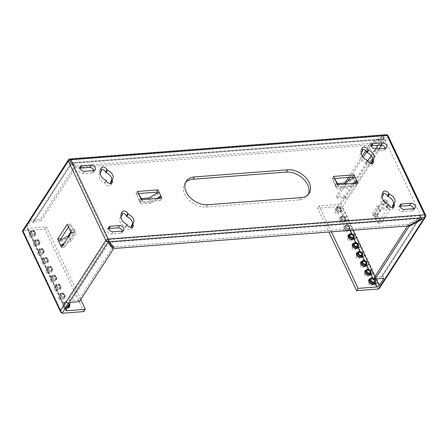 <?xml version="1.0" encoding="UTF-8"?>
<svg xmlns="http://www.w3.org/2000/svg" width="448" height="448" viewBox="0 0 448 448"><rect width="100%" height="100%" fill="white"/><g stroke="black" fill="none" stroke-linecap="round" stroke-linejoin="round"><path stroke-width="0.34" stroke-dasharray="2.24 1.68" d="M65.873 309.624L30.352 234.478A1.988 0.969 154.7 0 0 30.223 235.2A1.988 0.969 154.7 0 0 31.237 235.564A3.338 2.296 -147.1 0 1 29.652 233.834A3.338 2.296 -147.1 0 1 29.546 231.991A3.338 2.296 -147.1 0 1 32.312 231.084A3.338 2.296 -147.1 0 1 35.258 233.402A3.338 2.296 -147.1 0 1 34.63 235.995A3.338 2.296 -147.1 0 1 31.237 235.564L33.852 241.097A3.338 2.296 -147.1 0 1 36.618 240.19A3.338 2.296 -147.1 0 1 39.558 242.508A3.338 2.296 -147.1 0 1 38.937 245.101A3.338 2.296 -147.1 0 1 35.543 244.67A3.338 2.296 -147.1 0 1 33.953 242.939A3.338 2.296 -147.1 0 1 33.852 241.097A1.988 0.969 154.7 0 1 32.838 240.733L34.524 244.306A1.988 0.969 154.7 0 0 35.543 244.67L38.063 250.001A3.338 2.296 -147.1 0 1 40.824 249.099A3.338 2.296 -147.1 0 1 43.77 251.418A3.338 2.296 -147.1 0 1 43.148 254.005A3.338 2.296 -147.1 0 1 39.749 253.574A3.338 2.296 -147.1 0 1 38.164 251.843A3.338 2.296 -147.1 0 1 38.063 250.001A1.988 0.969 154.7 0 1 37.05 249.637L38.735 253.21A1.988 0.969 154.7 0 0 39.749 253.574L42.269 258.905A3.338 2.296 -147.1 0 1 45.035 258.003A3.338 2.296 -147.1 0 1 47.981 260.322A3.338 2.296 -147.1 0 1 47.354 262.909A3.338 2.296 -147.1 0 1 43.96 262.478A3.338 2.296 -147.1 0 1 42.375 260.747A3.338 2.296 -147.1 0 1 42.269 258.905A1.988 0.969 154.7 0 1 41.255 258.546A1.988 0.969 154.7 0 0 41.255 258.546L42.946 262.114A1.988 0.969 154.7 0 0 43.96 262.478L46.48 267.809A3.338 2.296 -147.1 0 1 49.246 266.907A3.338 2.296 -147.1 0 1 52.186 269.226A3.338 2.296 -147.1 0 1 51.565 271.818A3.338 2.296 -147.1 0 1 48.166 271.382A3.338 2.296 -147.1 0 1 46.581 269.651A3.338 2.296 -147.1 0 1 46.48 267.809A1.988 0.969 154.7 0 1 45.466 267.45A1.988 0.969 154.7 0 0 45.466 267.45L47.152 271.018A1.988 0.969 154.7 0 0 48.166 271.382L50.691 276.713A3.338 2.296 -147.1 0 1 53.452 275.811A3.338 2.296 -147.1 0 1 56.398 278.13A3.338 2.296 -147.1 0 1 55.776 280.722A3.338 2.296 -147.1 0 1 52.377 280.286A3.338 2.296 -147.1 0 1 50.792 278.561A3.338 2.296 -147.1 0 1 50.691 276.713A1.988 0.969 154.7 0 1 49.678 276.354A1.988 0.969 154.7 0 0 49.678 276.354L51.363 279.922A1.988 0.969 154.7 0 0 52.377 280.286L54.897 285.622A3.338 2.296 -147.1 0 1 57.663 284.715A3.338 2.296 -147.1 0 1 60.609 287.034A3.338 2.296 -147.1 0 1 59.982 289.626A3.338 2.296 -147.1 0 1 56.588 289.19A3.338 2.296 -147.1 0 1 54.998 287.465A3.338 2.296 -147.1 0 1 54.897 285.622A1.988 0.969 154.7 0 1 53.883 285.258L55.574 288.826A1.988 0.969 154.7 0 0 56.588 289.19L59.108 294.526A3.338 2.296 -147.1 0 1 61.874 293.619A3.338 2.296 -147.1 0 1 64.814 295.938A3.338 2.296 -147.1 0 1 64.193 298.53A3.338 2.296 -147.1 0 1 60.794 298.099A3.338 2.296 -147.1 0 1 59.209 296.369A3.338 2.296 -147.1 0 1 59.108 294.526A1.988 0.969 154.7 0 1 58.094 294.162L59.78 297.735A1.988 0.969 154.7 0 0 60.794 298.099L63.112 302.999A3.73 2.565 -147.1 0 1 66.248 302.277A3.73 2.565 -147.1 0 1 69.356 304.819A3.73 2.565 -147.1 0 1 69.608 305.586M66.931 307.989A3.73 2.565 -147.1 0 1 65.206 307.434A3.73 2.565 -147.1 0 1 63.09 305.295A3.73 2.565 -147.1 0 1 63.112 302.999A1.988 0.969 154.7 0 1 62.098 302.635L62.098 302.635C62.446 304.13 63.616 306.516 64.193 307.07L64.193 307.07A1.988 0.969 154.7 0 0 65.206 307.434L66.086 309.294M52.074 277.306A2.738 1.882 -147.1 0 1 52.074 275.643A2.738 1.882 -147.1 0 1 54.376 275.078A2.738 1.882 -147.1 0 1 56.683 276.954A2.738 1.882 -147.1 0 1 56.683 278.617A2.738 1.882 -147.1 0 1 54.382 279.177A2.738 1.882 -147.1 0 1 52.074 277.306M56.286 286.21A2.738 1.882 -147.1 0 1 56.286 284.547A2.738 1.882 -147.1 0 1 58.587 283.982A2.738 1.882 -147.1 0 1 60.889 285.858A2.738 1.882 -147.1 0 1 60.889 287.521A2.738 1.882 -147.1 0 1 58.587 288.081A2.738 1.882 -147.1 0 1 56.286 286.21M60.497 295.114A2.738 1.882 -147.1 0 1 60.497 293.451A2.738 1.882 -147.1 0 1 62.798 292.891A2.738 1.882 -147.1 0 1 65.1 294.762A2.738 1.882 -147.1 0 1 65.1 296.425A2.738 1.882 -147.1 0 1 62.798 296.99A2.738 1.882 -147.1 0 1 60.497 295.114M30.934 232.579A2.738 1.882 -147.1 0 1 30.934 230.916A2.738 1.882 -147.1 0 1 33.236 230.356A2.738 1.882 -147.1 0 1 35.538 232.226A2.738 1.882 -147.1 0 1 35.538 233.895A2.738 1.882 -147.1 0 1 33.236 234.455A2.738 1.882 -147.1 0 1 30.934 232.579M35.241 241.69A2.738 1.882 -147.1 0 1 35.241 240.022A2.738 1.882 -147.1 0 1 37.542 239.462A2.738 1.882 -147.1 0 1 39.844 241.338A2.738 1.882 -147.1 0 1 39.844 243.001A2.738 1.882 -147.1 0 1 37.542 243.561A2.738 1.882 -147.1 0 1 35.241 241.69M39.452 250.594A2.738 1.882 -147.1 0 1 39.446 248.926A2.738 1.882 -147.1 0 1 41.748 248.366A2.738 1.882 -147.1 0 1 44.055 250.242A2.738 1.882 -147.1 0 1 44.055 251.905A2.738 1.882 -147.1 0 1 41.754 252.465A2.738 1.882 -147.1 0 1 39.452 250.594M43.658 259.498A2.738 1.882 -147.1 0 1 43.658 257.835A2.738 1.882 -147.1 0 1 45.959 257.27A2.738 1.882 -147.1 0 1 48.261 259.146A2.738 1.882 -147.1 0 1 48.261 260.809A2.738 1.882 -147.1 0 1 45.959 261.369A2.738 1.882 -147.1 0 1 43.658 259.498M47.869 268.402A2.738 1.882 -147.1 0 1 47.869 266.739A2.738 1.882 -147.1 0 1 50.17 266.174A2.738 1.882 -147.1 0 1 52.472 268.05A2.738 1.882 -147.1 0 1 52.472 269.713A2.738 1.882 -147.1 0 1 50.17 270.273A2.738 1.882 -147.1 0 1 47.869 268.402M68.006 306.326A3.13 2.15 -147.1 0 1 64.378 304.046A3.13 2.15 -147.1 0 1 64.372 302.142A3.13 2.15 -147.1 0 1 67.004 301.498A3.13 2.15 -147.1 0 1 69.636 303.643A3.13 2.15 -147.1 0 1 69.681 303.733M346.685 230.653A3.338 2.296 -147.1 0 1 343.991 228.402A3.338 2.296 -147.1 0 1 344.613 225.809A3.338 2.296 -147.1 0 1 348.012 226.246L345.486 220.914A3.338 2.296 -147.1 0 1 342.726 221.816A3.338 2.296 -147.1 0 1 339.78 219.498A3.338 2.296 -147.1 0 1 340.402 216.905A3.338 2.296 -147.1 0 1 343.801 217.342A3.338 2.296 -147.1 0 1 345.386 219.066A3.338 2.296 -147.1 0 1 345.486 220.914A1.988 0.969 154.7 0 0 347.945 219.57L352.957 230.171M346.254 215.998A1.988 0.969 154.7 0 1 343.801 217.342L341.186 211.803A3.338 2.296 -147.1 0 1 338.419 212.71A3.338 2.296 -147.1 0 1 335.474 210.392A3.338 2.296 -147.1 0 1 336.101 207.799A3.338 2.296 -147.1 0 1 339.494 208.23A3.338 2.296 -147.1 0 1 341.079 209.961A3.338 2.296 -147.1 0 1 341.186 211.803A1.988 0.969 154.7 0 0 343.638 210.465L347.945 219.57M350.465 224.902A1.988 0.969 154.7 0 1 348.012 226.246A3.338 2.296 -147.1 0 1 349.597 227.976A3.338 2.296 -147.1 0 1 349.698 229.818A1.988 0.969 154.7 0 0 352.15 228.474M349.412 234.506A3.338 2.296 -147.1 0 1 352.218 235.15A3.338 2.296 -147.1 0 1 353.802 236.88A3.338 2.296 -147.1 0 1 354.015 237.479M353.618 243.41A3.338 2.296 -147.1 0 1 356.429 244.054A3.338 2.296 -147.1 0 1 358.014 245.784A3.338 2.296 -147.1 0 1 358.221 246.383M370.171 278.746A3.73 2.565 -147.1 0 1 373.061 279.238A3.73 2.565 -147.1 0 1 375.178 281.378A3.73 2.565 -147.1 0 1 375.435 282.145M357.829 252.314A3.338 2.296 -147.1 0 1 360.634 252.958A3.338 2.296 -147.1 0 1 362.225 254.688A3.338 2.296 -147.1 0 1 362.432 255.287M362.034 261.218A3.338 2.296 -147.1 0 1 364.846 261.862A3.338 2.296 -147.1 0 1 366.43 263.592A3.338 2.296 -147.1 0 1 366.643 264.197M366.246 270.122A3.338 2.296 -147.1 0 1 369.057 270.766A3.338 2.296 -147.1 0 1 370.642 272.496A3.338 2.296 -147.1 0 1 370.849 273.101M341.365 208.785A2.738 1.882 32.9 0 0 339.063 206.914A2.738 1.882 32.9 0 0 336.762 207.474A2.738 1.882 32.9 0 0 336.762 209.138A2.738 1.882 32.9 0 0 339.063 211.014A2.738 1.882 32.9 0 0 341.365 210.448A2.738 1.882 32.9 0 0 341.365 208.785M345.671 217.896A2.738 1.882 32.9 0 0 343.37 216.02A2.738 1.882 32.9 0 0 341.068 216.58A2.738 1.882 32.9 0 0 341.068 218.249A2.738 1.882 32.9 0 0 343.37 220.119A2.738 1.882 32.9 0 0 345.671 219.559A2.738 1.882 32.9 0 0 345.671 217.896M349.877 226.8A2.738 1.882 32.9 0 0 347.575 224.924A2.738 1.882 32.9 0 0 345.274 225.484A2.738 1.882 32.9 0 0 345.274 227.153A2.738 1.882 32.9 0 0 347.575 229.023A2.738 1.882 32.9 0 0 349.877 228.463A2.738 1.882 32.9 0 0 349.877 226.8M29.316 236.051A1.96 1.344 32.9 0 0 30.962 237.39A1.96 1.344 32.9 0 0 32.609 236.986A1.96 1.344 32.9 0 0 32.609 235.799A1.96 1.344 32.9 0 0 30.962 234.461A1.96 1.344 32.9 0 0 29.316 234.864A1.96 1.344 32.9 0 0 29.316 236.051M34.882 232.277A1.96 1.344 -147.1 0 1 34.882 233.47A1.96 1.344 -147.1 0 1 33.236 233.867A1.96 1.344 -147.1 0 1 31.595 232.529A1.96 1.344 -147.1 0 1 31.595 231.342A1.96 1.344 -147.1 0 1 33.236 230.938A1.96 1.344 -147.1 0 1 34.882 232.277M33.622 245.157A1.96 1.344 32.9 0 0 35.269 246.495A1.96 1.344 32.9 0 0 36.91 246.092A1.96 1.344 32.9 0 0 36.91 244.905A1.96 1.344 32.9 0 0 35.269 243.566A1.96 1.344 32.9 0 0 33.622 243.97A1.96 1.344 32.9 0 0 33.622 245.157M39.189 241.388A1.96 1.344 -147.1 0 1 39.189 242.575A1.96 1.344 -147.1 0 1 37.542 242.973A1.96 1.344 -147.1 0 1 35.896 241.64A1.96 1.344 -147.1 0 1 35.896 240.447A1.96 1.344 -147.1 0 1 37.542 240.05A1.96 1.344 -147.1 0 1 39.189 241.388M37.834 254.061A1.96 1.344 32.9 0 0 39.474 255.399A1.96 1.344 32.9 0 0 41.121 255.002A1.96 1.344 32.9 0 0 41.121 253.809A1.96 1.344 32.9 0 0 39.474 252.47A1.96 1.344 32.9 0 0 37.834 252.874A1.96 1.344 32.9 0 0 37.834 254.061M43.394 250.292A1.96 1.344 -147.1 0 1 43.394 251.479A1.96 1.344 -147.1 0 1 41.754 251.882A1.96 1.344 -147.1 0 1 40.107 250.544A1.96 1.344 -147.1 0 1 40.107 249.351A1.96 1.344 -147.1 0 1 41.748 248.954A1.96 1.344 -147.1 0 1 43.394 250.292M42.039 262.965A1.96 1.344 32.9 0 0 43.686 264.303A1.96 1.344 32.9 0 0 45.332 263.906A1.96 1.344 32.9 0 0 45.332 262.713A1.96 1.344 32.9 0 0 43.686 261.374A1.96 1.344 32.9 0 0 42.039 261.778A1.96 1.344 32.9 0 0 42.039 262.965M47.606 259.196A1.96 1.344 -147.1 0 1 47.606 260.383A1.96 1.344 -147.1 0 1 45.959 260.786A1.96 1.344 -147.1 0 1 44.318 259.448A1.96 1.344 -147.1 0 1 44.318 258.255A1.96 1.344 -147.1 0 1 45.959 257.858A1.96 1.344 -147.1 0 1 47.606 259.196M46.25 271.869A1.96 1.344 32.9 0 0 47.897 273.207A1.96 1.344 32.9 0 0 49.538 272.81A1.96 1.344 32.9 0 0 49.538 271.617A1.96 1.344 32.9 0 0 47.897 270.284A1.96 1.344 32.9 0 0 46.25 270.682A1.96 1.344 32.9 0 0 46.25 271.869M51.811 268.1A1.96 1.344 -147.1 0 1 51.811 269.287A1.96 1.344 -147.1 0 1 50.17 269.69A1.96 1.344 -147.1 0 1 48.524 268.352A1.96 1.344 -147.1 0 1 48.524 267.165A1.96 1.344 -147.1 0 1 50.17 266.762A1.96 1.344 -147.1 0 1 51.811 268.1M63.09 307.49A1.96 1.344 32.9 0 0 64.73 308.829A1.96 1.344 32.9 0 0 66.377 308.426A1.96 1.344 32.9 0 0 66.377 307.238A1.96 1.344 32.9 0 0 64.73 305.9A1.96 1.344 32.9 0 0 63.084 306.303A1.96 1.344 32.9 0 0 63.09 307.49M68.65 303.716A1.96 1.344 -147.1 0 1 68.65 304.903A1.96 1.344 -147.1 0 1 67.004 305.306A1.96 1.344 -147.1 0 1 65.363 303.968A1.96 1.344 -147.1 0 1 65.363 302.781A1.96 1.344 -147.1 0 1 67.004 302.378A1.96 1.344 -147.1 0 1 68.65 303.716M58.878 298.586A1.96 1.344 32.9 0 0 60.525 299.925A1.96 1.344 32.9 0 0 62.166 299.522A1.96 1.344 32.9 0 0 62.166 298.334A1.96 1.344 32.9 0 0 60.519 296.996A1.96 1.344 32.9 0 0 58.878 297.399A1.96 1.344 32.9 0 0 58.878 298.586M64.439 294.812A1.96 1.344 -147.1 0 1 64.439 295.999A1.96 1.344 -147.1 0 1 62.798 296.402A1.96 1.344 -147.1 0 1 61.152 295.064A1.96 1.344 -147.1 0 1 61.152 293.877A1.96 1.344 -147.1 0 1 62.798 293.474A1.96 1.344 -147.1 0 1 64.439 294.812M54.667 289.682A1.96 1.344 32.9 0 0 56.314 291.021A1.96 1.344 32.9 0 0 57.96 290.618A1.96 1.344 32.9 0 0 57.96 289.43A1.96 1.344 32.9 0 0 56.314 288.092A1.96 1.344 32.9 0 0 54.667 288.49A1.96 1.344 32.9 0 0 54.667 289.682M60.234 285.908A1.96 1.344 -147.1 0 1 60.234 287.095A1.96 1.344 -147.1 0 1 58.587 287.498A1.96 1.344 -147.1 0 1 56.941 286.16A1.96 1.344 -147.1 0 1 56.941 284.973A1.96 1.344 -147.1 0 1 58.587 284.57A1.96 1.344 -147.1 0 1 60.234 285.908M50.462 280.778A1.96 1.344 32.9 0 0 52.102 282.111A1.96 1.344 32.9 0 0 53.749 281.714A1.96 1.344 32.9 0 0 53.749 280.526A1.96 1.344 32.9 0 0 52.102 279.188A1.96 1.344 32.9 0 0 50.462 279.586A1.96 1.344 32.9 0 0 50.462 280.778M56.022 277.004A1.96 1.344 -147.1 0 1 56.022 278.191A1.96 1.344 -147.1 0 1 54.382 278.594A1.96 1.344 -147.1 0 1 52.735 277.256A1.96 1.344 -147.1 0 1 52.735 276.069A1.96 1.344 -147.1 0 1 54.376 275.666A1.96 1.344 -147.1 0 1 56.022 277.004M338.43 212.358A1.96 1.344 -147.1 0 1 338.43 213.545A1.96 1.344 -147.1 0 1 336.79 213.948A1.96 1.344 -147.1 0 1 335.143 212.61A1.96 1.344 -147.1 0 1 335.143 211.422A1.96 1.344 -147.1 0 1 336.79 211.019A1.96 1.344 -147.1 0 1 338.43 212.358M337.417 209.087A1.96 1.344 32.9 0 0 339.063 210.426A1.96 1.344 32.9 0 0 340.71 210.028A1.96 1.344 32.9 0 0 340.71 208.835A1.96 1.344 32.9 0 0 339.063 207.497A1.96 1.344 32.9 0 0 337.417 207.9A1.96 1.344 32.9 0 0 337.417 209.087M342.737 221.463A1.96 1.344 -147.1 0 1 342.737 222.65A1.96 1.344 -147.1 0 1 341.096 223.054A1.96 1.344 -147.1 0 1 339.45 221.715A1.96 1.344 -147.1 0 1 339.45 220.528A1.96 1.344 -147.1 0 1 341.09 220.125A1.96 1.344 -147.1 0 1 342.737 221.463M341.723 218.198A1.96 1.344 32.9 0 0 343.37 219.531A1.96 1.344 32.9 0 0 345.01 219.134A1.96 1.344 32.9 0 0 345.01 217.946A1.96 1.344 32.9 0 0 343.37 216.608A1.96 1.344 32.9 0 0 341.723 217.006A1.96 1.344 32.9 0 0 341.723 218.198M346.948 230.367A1.96 1.344 -147.1 0 1 346.948 231.56A1.96 1.344 -147.1 0 1 345.302 231.958A1.96 1.344 -147.1 0 1 343.655 230.619A1.96 1.344 -147.1 0 1 343.655 229.432A1.96 1.344 -147.1 0 1 345.302 229.029A1.96 1.344 -147.1 0 1 346.948 230.367M345.934 227.102A1.96 1.344 32.9 0 0 347.575 228.441A1.96 1.344 32.9 0 0 349.222 228.038A1.96 1.344 32.9 0 0 349.222 226.85A1.96 1.344 32.9 0 0 347.575 225.512A1.96 1.344 32.9 0 0 345.934 225.91A1.96 1.344 32.9 0 0 345.934 227.102M351.154 239.271A1.96 1.344 -147.1 0 1 351.154 240.464A1.96 1.344 -147.1 0 1 349.513 240.862A1.96 1.344 -147.1 0 1 347.866 239.523A1.96 1.344 -147.1 0 1 347.866 238.336A1.96 1.344 -147.1 0 1 349.513 237.933A1.96 1.344 -147.1 0 1 351.154 239.271M355.365 248.175A1.96 1.344 -147.1 0 1 355.365 249.368A1.96 1.344 -147.1 0 1 353.718 249.766A1.96 1.344 -147.1 0 1 352.078 248.427A1.96 1.344 -147.1 0 1 352.078 247.24A1.96 1.344 -147.1 0 1 353.718 246.842A1.96 1.344 -147.1 0 1 355.365 248.175M372.204 283.797A1.96 1.344 -147.1 0 1 372.204 284.984A1.96 1.344 -147.1 0 1 370.558 285.387A1.96 1.344 -147.1 0 1 368.911 284.049A1.96 1.344 -147.1 0 1 368.911 282.862A1.96 1.344 -147.1 0 1 370.558 282.458A1.96 1.344 -147.1 0 1 372.204 283.797M367.993 274.893A1.96 1.344 -147.1 0 1 367.993 276.08A1.96 1.344 -147.1 0 1 366.346 276.483A1.96 1.344 -147.1 0 1 364.706 275.145A1.96 1.344 -147.1 0 1 364.706 273.952A1.96 1.344 -147.1 0 1 366.346 273.554A1.96 1.344 -147.1 0 1 367.993 274.893M363.782 265.989A1.96 1.344 -147.1 0 1 363.782 267.176A1.96 1.344 -147.1 0 1 362.141 267.579A1.96 1.344 -147.1 0 1 360.494 266.241A1.96 1.344 -147.1 0 1 360.494 265.048A1.96 1.344 -147.1 0 1 362.141 264.65A1.96 1.344 -147.1 0 1 363.782 265.989M359.576 257.085A1.96 1.344 -147.1 0 1 359.576 258.272A1.96 1.344 -147.1 0 1 357.93 258.67A1.96 1.344 -147.1 0 1 356.283 257.337A1.96 1.344 -147.1 0 1 356.283 256.144A1.96 1.344 -147.1 0 1 357.93 255.746A1.96 1.344 -147.1 0 1 359.576 257.085M68.544 226.974L70.442 224.034L74.346 232.288L64.725 247.178L63.75 245.112L71.109 241.102L76.042 233.47L73.371 230.227L70.196 230.468L73.668 234.685L70.14 240.145L64.142 243.415M58.626 241.231L61.802 240.985L61.242 239.803M71.109 241.102L69.16 236.975L61.802 240.985L63.75 245.112L63.006 245.174M30.352 234.478L28.661 230.905A1.988 0.969 154.7 0 0 28.532 231.627L28.532 231.627A1.988 0.969 154.7 0 0 29.546 231.991L27.793 228.284A1.988 0.969 154.7 0 1 26.779 227.92A1.988 0.969 154.7 0 1 26.908 227.198L31.623 219.901L33.107 223.042L71.176 164.125L69.692 160.983L74.346 166.69L40.398 219.229L31.623 219.901M380.822 139.339L72.548 162.966C72.061 162.411 72.01 162.574 72.402 163.453L384.02 139.563L382.379 138.852L380.822 139.339L370.373 145.051L76.317 167.591L72.548 162.966C72.061 162.411 72.01 162.574 72.402 163.453L70.918 160.311L70.084 160.373L69.692 160.983M70.084 160.373L109.043 242.805M107.167 240.268L69.098 299.191A1.988 1.366 32.9 0 0 71.512 300.63L108.797 242.928L107.167 240.268L108.651 243.41M69.098 299.191L70.582 302.333M308.319 194.354A17.623 12.107 -147.1 0 1 307.67 195.569A17.623 12.107 -147.1 0 1 299.449 199.92L206.119 207.071A17.623 12.107 -147.1 0 1 188.098 199.214A17.623 12.107 -147.1 0 1 184.744 183.596A17.623 12.107 -147.1 0 1 185.584 182.504M122.494 231.017A3.483 2.397 -147.1 0 1 122.276 232.512A3.483 2.397 -147.1 0 1 120.652 233.374L111.58 234.069A3.483 2.397 -147.1 0 1 108.013 232.512A3.483 2.397 -147.1 0 1 107.352 229.426A3.483 2.397 -147.1 0 1 108.623 228.614M131.785 227.455A3.478 2.391 -147.1 0 1 131.566 228.956A3.478 2.391 -147.1 0 1 128.643 229.667A3.478 2.391 -147.1 0 1 125.72 227.287L125.378 226.565A6.972 4.788 -147.1 0 1 120.193 217.79A6.972 4.788 -147.1 0 1 120.87 217.022L120.529 216.3A3.478 2.391 -147.1 0 1 120.529 214.183A3.478 2.391 -147.1 0 1 121.8 213.377M132.317 224.42A6.972 4.788 -147.1 0 1 131.902 225.35A6.972 4.788 -147.1 0 1 131.225 226.117M353.002 178.119L353.522 179.217L345.43 184.072L335.362 184.845L332.058 178.724L334.555 178.534M334.527 178.483L333.032 180.79L334.986 184.918L336.476 182.61M335.961 186.978L334.986 184.918L337.316 188.972L347.385 188.199L355.471 183.344L356.446 185.41L335.961 186.978L337.45 184.671M355.012 176.91L353.522 179.217L355.51 183.288M413.851 208.684A3.483 2.397 -147.1 0 1 413.633 210.179A3.483 2.397 -147.1 0 1 412.009 211.042L402.937 211.736A3.483 2.397 -147.1 0 1 399.37 210.179A3.483 2.397 -147.1 0 1 398.709 207.094A3.483 2.397 -147.1 0 1 399.98 206.282M372.103 163.481A3.478 2.391 -147.1 0 1 371.89 164.976A3.478 2.391 -147.1 0 1 368.967 165.693A3.478 2.391 -147.1 0 1 366.044 163.313L365.702 162.585A6.972 4.788 -147.1 0 1 360.517 153.81A6.972 4.788 -147.1 0 1 361.194 153.048L360.847 152.32A3.478 2.391 -147.1 0 1 360.847 150.209A3.478 2.391 -147.1 0 1 362.124 149.397M372.641 160.446A6.972 4.788 -147.1 0 1 372.226 161.375A6.972 4.788 -147.1 0 1 371.543 162.137M392.885 207.446A3.478 2.391 -147.1 0 1 392.672 208.942A3.478 2.391 -147.1 0 1 389.749 209.653A3.478 2.391 -147.1 0 1 386.826 207.273L386.484 206.55A6.972 4.788 -147.1 0 1 381.293 197.775A6.972 4.788 -147.1 0 1 381.976 197.014L381.629 196.286A3.478 2.391 -147.1 0 1 381.629 194.174A3.478 2.391 -147.1 0 1 382.906 193.362M393.422 204.406A6.972 4.788 -147.1 0 1 393.002 205.341A6.972 4.788 -147.1 0 1 392.325 206.102M156.912 193.15L160.356 200.441L139.871 202.009L138.897 199.948L141.221 204.002L151.295 203.23L159.421 198.318M138.432 193.514L136.942 195.821L135.968 193.754L138.466 193.564M141.221 204.002L136.942 195.821L138.897 199.948L140.386 197.641M385.28 148.243A3.483 2.397 -147.1 0 1 385.067 149.738A3.483 2.397 -147.1 0 1 383.438 150.601L374.366 151.295A3.483 2.397 -147.1 0 1 370.798 149.744A3.483 2.397 -147.1 0 1 370.138 146.653A3.483 2.397 -147.1 0 1 371.414 145.841M111.003 183.495A3.478 2.391 -147.1 0 1 110.785 184.99A3.478 2.391 -147.1 0 1 107.867 185.707A3.478 2.391 -147.1 0 1 104.944 183.327L104.597 182.599A6.972 4.788 -147.1 0 1 99.411 173.824A6.972 4.788 -147.1 0 1 100.089 173.062L99.747 172.334A3.478 2.391 -147.1 0 1 99.747 170.223A3.478 2.391 -147.1 0 1 101.018 169.411M111.535 180.46A6.972 4.788 -147.1 0 1 111.121 181.39A6.972 4.788 -147.1 0 1 110.443 182.151M93.923 170.576A3.483 2.397 -147.1 0 1 93.71 172.071A3.483 2.397 -147.1 0 1 92.081 172.934L83.009 173.628A3.483 2.397 -147.1 0 1 79.447 172.071A3.483 2.397 -147.1 0 1 78.781 168.986A3.483 2.397 -147.1 0 1 80.058 168.174M384.02 139.563L382.536 136.427L369.634 143.478L75.572 166.018L70.918 160.311M366.722 151.934L370.821 145.594L381.265 139.882C382.794 139.171 383.858 139.25 384.462 140.106L382.978 136.965L383.37 136.36L382.536 136.427M383.37 136.36L422.335 218.786M420.017 215.712L108.394 239.596L110.023 242.256L418.303 218.624C419.737 217.717 420.308 216.742 420.017 215.712L421.501 218.854M108.394 239.596L109.883 242.738M384.709 202.087L387.884 201.841L378.319 207.054L374.791 212.514L378.263 216.731L375.088 216.972L374.114 214.911L383.326 200.648M384.838 202.362L387.632 208.275L378.017 223.166L377.042 221.099L374.366 217.857L379.299 210.224L386.658 206.214L389.833 205.968L390.807 208.034L381.192 222.919L380.212 220.858L377.042 221.099L375.088 216.972L372.417 213.73L374.366 217.857M331.402 231.823L319.172 205.946L337.742 204.523A1.988 0.969 154.7 0 0 340.2 203.179L344.91 195.888L336.129 196.56L344.915 182.958M337.742 204.523L339.494 208.23A1.988 0.969 154.7 0 0 341.953 206.892L343.638 210.465M374.881 278.538A1.988 0.969 154.7 0 0 375.514 277.9L375.894 278.93M382.39 275.173L420.459 216.255L420.202 217.862L418.746 219.167L381.461 276.875A1.988 1.366 32.9 0 0 382.39 276.382A1.988 1.366 32.9 0 0 382.39 275.173L383.874 278.314M420.459 216.255L421.68 218.837M369.634 163.061L346.394 199.03L344.91 195.888M69.16 236.975L74.094 229.342L71.417 226.1L68.247 226.341L71.719 230.552L73.668 234.685M70.442 224.034L67.267 224.28M383.734 200.021L386.904 199.78L389.833 205.968L380.268 211.182L376.74 216.642L380.212 220.858L377.289 214.665L386.904 199.78M374.114 214.911L377.289 214.665M139.272 199.875L149.341 199.102L157.433 194.247L158.922 191.94M135.968 193.754L137.458 191.447M332.058 178.724L333.547 176.417M379.523 288.21L380.1 286.104L342.625 206.814L339.427 206.59L317.682 208.253L328.916 232.014M83.838 311.595L44.873 229.163L23.128 230.832L69.283 159.398L385.582 135.15L339.427 206.59L378.392 289.016M319.172 205.946L317.682 208.253M348.466 177.464L362.23 156.167M365.792 150.657L370.076 144.021L382.978 136.965M80.724 299.55L46.362 226.856L27.793 228.284M46.362 226.856L44.873 229.163M125.378 226.565L126.868 224.258M120.87 217.022L121.268 216.412M356.446 185.41L357.941 183.103M365.702 162.585L367.192 160.278M361.194 153.048L361.586 152.438M386.484 206.55L387.974 204.243M381.976 197.014L382.368 196.398M160.356 200.441L161.846 198.134M139.871 202.009L141.361 199.702M104.597 182.599L106.086 180.292M100.089 173.062L100.486 172.452M345.43 184.072L347.385 188.199M335.362 184.845L337.316 188.972M337.652 184.66L339.377 187.662L346.892 187.085L352.878 183.49M337.943 184.638L339.377 187.662M345.458 184.061L346.892 187.085M141.854 199.668L143.282 202.692L141.562 199.69M149.369 199.091L150.802 202.115L143.282 202.692M156.789 198.52L150.802 202.115M149.341 199.102L151.295 203.23M387.632 208.275L390.807 208.034M378.017 223.166L381.192 222.919M378.319 207.054L380.268 211.182M374.791 212.514L376.74 216.642M372.417 213.73L377.35 206.097L379.299 210.224M377.35 206.097L384.602 202.143M74.346 232.288L71.17 232.534M64.725 247.178L61.55 247.419M74.094 229.342L76.042 233.47M68.499 236.673L70.14 240.145M71.719 230.552L70.862 231.879M370.821 145.594L370.076 144.021M346.394 199.03A1.988 1.366 32.9 0 0 343.98 197.585L336.874 198.134L336.129 196.56M336.874 198.134L347.777 181.255M350.314 177.324L363.143 157.472M76.317 167.591L75.572 166.018M370.373 145.051L369.634 143.478M41.143 220.802L34.031 221.346L71.316 163.638C70.829 163.083 70.784 163.246 71.176 164.125C70.784 163.246 70.829 163.083 71.316 163.638L75.09 168.258L41.143 220.802L40.398 219.229M34.031 221.346A1.988 1.366 32.9 0 0 33.107 221.838A1.988 1.366 32.9 0 0 33.107 223.042M75.09 168.258L74.346 166.69M381.461 276.875L374.349 277.418M407.585 225.982L408.296 224.879L408.744 225.826M408.296 224.879L418.746 219.167M418.303 218.624L407.854 224.336L408.598 225.904M407.854 224.336L113.798 246.876L114.537 248.444M113.798 246.876L110.023 242.256M112.566 247.548L78.624 300.087L79.363 301.655M78.624 300.087L71.512 300.63M22.988 231.314C22.17 231.095 22.221 230.933 23.128 230.832L62.093 313.258M64.322 306.348A1.988 0.969 154.7 0 0 64.193 307.07L65.744 310.346M62.227 301.913A1.988 0.969 154.7 0 0 62.098 302.635L59.78 297.735A1.988 0.969 154.7 0 1 59.909 297.013M58.223 293.44A1.988 0.969 154.7 0 0 58.094 294.162L55.574 288.826A1.988 0.969 154.7 0 1 55.698 288.109M54.012 284.536A1.988 0.969 154.7 0 0 53.883 285.258L51.363 279.922A1.988 0.969 154.7 0 1 51.492 279.199M49.801 275.632A1.988 0.969 154.7 0 0 49.672 276.349L47.152 271.018A1.988 0.969 154.7 0 1 47.281 270.295M45.595 266.722A1.988 0.969 154.7 0 0 45.466 267.445L42.946 262.114A1.988 0.969 154.7 0 1 43.075 261.391M41.384 257.818A1.988 0.969 154.7 0 0 41.255 258.541L38.735 253.21A1.988 0.969 154.7 0 1 38.864 252.487M37.173 248.914A1.988 0.969 154.7 0 0 37.05 249.637L34.524 244.306A1.988 0.969 154.7 0 1 34.653 243.583M32.967 240.01A1.988 0.969 154.7 0 0 32.838 240.733L26.779 227.92M372.462 277.973L373.061 279.238A1.988 0.969 154.7 0 0 374.36 278.852M368.407 269.394L369.057 270.766A1.988 0.969 154.7 0 0 370.272 270.418M364.196 260.49L364.846 261.862A1.988 0.969 154.7 0 0 366.066 261.514M359.99 251.586L360.634 252.958A1.988 0.969 154.7 0 0 361.855 252.61M355.779 242.682L356.429 244.054A1.988 0.969 154.7 0 0 357.644 243.706M351.568 233.778L352.218 235.15A1.988 0.969 154.7 0 0 353.438 234.802M30.386 233.43A2.738 1.882 32.9 0 0 32.687 235.306A2.738 1.882 32.9 0 0 34.989 234.741A2.738 1.882 32.9 0 0 34.989 233.078A2.738 1.882 32.9 0 0 32.687 231.207A2.738 1.882 32.9 0 0 30.386 231.767A2.738 1.882 32.9 0 0 30.386 233.43M34.692 242.536A2.738 1.882 32.9 0 0 36.994 244.412A2.738 1.882 32.9 0 0 39.295 243.846A2.738 1.882 32.9 0 0 39.295 242.183A2.738 1.882 32.9 0 0 36.994 240.313A2.738 1.882 32.9 0 0 34.692 240.873A2.738 1.882 32.9 0 0 34.692 242.536M38.898 251.44A2.738 1.882 32.9 0 0 41.205 253.316A2.738 1.882 32.9 0 0 43.506 252.756A2.738 1.882 32.9 0 0 43.506 251.087A2.738 1.882 32.9 0 0 41.199 249.217A2.738 1.882 32.9 0 0 38.898 249.777A2.738 1.882 32.9 0 0 38.898 251.44M43.109 260.344A2.738 1.882 32.9 0 0 45.41 262.22A2.738 1.882 32.9 0 0 47.712 261.66A2.738 1.882 32.9 0 0 47.712 259.991A2.738 1.882 32.9 0 0 45.41 258.121A2.738 1.882 32.9 0 0 43.109 258.681A2.738 1.882 32.9 0 0 43.109 260.344M47.32 269.254A2.738 1.882 32.9 0 0 49.622 271.124A2.738 1.882 32.9 0 0 51.923 270.564A2.738 1.882 32.9 0 0 51.923 268.901A2.738 1.882 32.9 0 0 49.622 267.025A2.738 1.882 32.9 0 0 47.32 267.585A2.738 1.882 32.9 0 0 47.32 269.254M64.372 302.142L63.823 302.994C65.537 301.812 67.278 302.383 69.048 304.707L69.087 306.393A3.13 2.15 32.9 0 0 69.087 304.489A3.13 2.15 32.9 0 0 66.455 302.35A3.13 2.15 32.9 0 0 63.823 302.994A3.13 2.15 32.9 0 0 63.829 304.892A3.13 2.15 32.9 0 0 67.458 307.177M51.526 278.158A2.738 1.882 32.9 0 0 53.833 280.028A2.738 1.882 32.9 0 0 56.134 279.468A2.738 1.882 32.9 0 0 56.129 277.805A2.738 1.882 32.9 0 0 53.827 275.929A2.738 1.882 32.9 0 0 51.526 276.494A2.738 1.882 32.9 0 0 51.526 278.158M55.737 287.062A2.738 1.882 32.9 0 0 58.038 288.932A2.738 1.882 32.9 0 0 60.34 288.372A2.738 1.882 32.9 0 0 60.34 286.709A2.738 1.882 32.9 0 0 58.038 284.833A2.738 1.882 32.9 0 0 55.737 285.398A2.738 1.882 32.9 0 0 55.737 287.062M59.948 295.966A2.738 1.882 32.9 0 0 62.25 297.836A2.738 1.882 32.9 0 0 64.551 297.276A2.738 1.882 32.9 0 0 64.551 295.613A2.738 1.882 32.9 0 0 62.25 293.737A2.738 1.882 32.9 0 0 59.948 294.302A2.738 1.882 32.9 0 0 59.948 295.966M340.519 219.094A2.738 1.882 32.9 0 0 342.821 220.97A2.738 1.882 32.9 0 0 345.122 220.405A2.738 1.882 32.9 0 0 345.122 218.742A2.738 1.882 32.9 0 0 342.821 216.871A2.738 1.882 32.9 0 0 340.514 217.431A2.738 1.882 32.9 0 0 340.519 219.094M336.213 209.989A2.738 1.882 32.9 0 0 338.514 211.865A2.738 1.882 32.9 0 0 340.816 211.299A2.738 1.882 32.9 0 0 340.816 209.636A2.738 1.882 32.9 0 0 338.514 207.766A2.738 1.882 32.9 0 0 336.213 208.326A2.738 1.882 32.9 0 0 336.213 209.989M349.972 230.401L349.698 229.818A3.338 2.296 -147.1 0 1 349.138 230.462M344.725 227.998A2.738 1.882 32.9 0 0 347.026 229.874A2.738 1.882 32.9 0 0 349.328 229.309A2.738 1.882 32.9 0 0 349.328 227.646A2.738 1.882 32.9 0 0 347.026 225.775A2.738 1.882 32.9 0 0 344.725 226.335A2.738 1.882 32.9 0 0 344.725 227.998M353.539 238.218A2.738 1.882 32.9 0 0 353.539 236.55A2.738 1.882 32.9 0 0 351.238 234.679A2.738 1.882 32.9 0 0 348.936 235.239C350.403 234.226 351.926 234.735 353.5 236.768L353.539 238.218M357.75 247.122A2.738 1.882 32.9 0 0 357.75 245.459A2.738 1.882 32.9 0 0 355.443 243.583A2.738 1.882 32.9 0 0 353.142 244.143C354.614 243.13 356.132 243.639 357.711 245.672L357.75 247.122M374.914 282.951A3.13 2.15 32.9 0 0 374.914 281.047A3.13 2.15 32.9 0 0 372.282 278.908A3.13 2.15 32.9 0 0 369.65 279.552C371.358 278.37 373.1 278.942 374.875 281.266L374.914 282.951M361.956 256.026A2.738 1.882 32.9 0 0 361.956 254.363A2.738 1.882 32.9 0 0 359.654 252.487A2.738 1.882 32.9 0 0 357.353 253.047C358.82 252.034 360.343 252.543 361.917 254.576L361.956 256.026M366.167 264.93A2.738 1.882 32.9 0 0 366.167 263.267A2.738 1.882 32.9 0 0 363.866 261.391A2.738 1.882 32.9 0 0 361.564 261.957C363.031 260.938 364.554 261.447 366.128 263.48L366.167 264.93M370.378 273.834A2.738 1.882 32.9 0 0 370.373 272.171A2.738 1.882 32.9 0 0 368.071 270.295A2.738 1.882 32.9 0 0 365.77 270.861C367.242 269.842 368.76 270.351 370.339 272.384L370.378 273.834M28.661 230.905L26.908 227.198M340.2 203.179L341.953 206.892M374.892 276.578L375.514 277.9M384.462 140.106L381.242 145.09M378.874 148.758L372.658 158.385M342.625 206.814L387.996 136.595L425.471 215.88L380.1 286.104M206.119 207.071L207.614 204.764M299.449 199.92L300.938 197.613M111.58 234.069L113.07 231.762M120.652 233.374L122.142 231.067M120.529 216.3L122.018 213.993M125.72 227.287L127.215 224.98M402.937 211.736L404.426 209.429M412.009 211.042L413.498 208.734M366.044 163.313L367.534 161.006M360.847 152.32L362.337 150.018M381.629 196.286L383.118 193.978M386.826 207.273L388.315 204.971M383.438 150.601L384.927 148.294M374.366 151.295L375.855 148.988M104.944 183.327L106.434 181.02M99.747 172.334L101.237 170.027M92.081 172.934L93.57 170.626M83.009 173.628L84.498 171.321M343.98 197.585L367.567 161.078M371.168 155.512L375.379 148.988M377.742 145.331L381.265 139.882M388.119 135.873A1.988 0.969 -25.3 0 1 387.996 136.595A1.988 1.366 32.9 0 0 385.582 135.15A1.988 1.075 -94.4 0 1 386.17 134.742M425.471 217.09A1.988 1.366 32.9 0 0 425.471 215.88A1.988 0.969 154.7 0 0 425.6 215.163M69.877 158.984A1.988 1.075 -94.4 0 0 69.283 159.398A1.988 1.366 -147.1 0 0 68.354 159.886M35.538 233.895L34.989 234.741L34.95 233.296C33.376 231.258 31.853 230.748 30.386 231.767L30.934 230.916M39.844 243.001L39.295 243.846L39.256 242.402C37.682 240.363 36.159 239.859 34.692 240.873L35.241 240.022M44.055 251.905L43.506 252.756L43.467 251.306C41.888 249.273 40.37 248.763 38.898 249.777L39.446 248.926M48.261 260.809L47.712 261.66L47.673 260.21C46.099 258.177 44.576 257.667 43.109 258.681L43.658 257.835M52.472 269.713L51.923 270.564L51.884 269.114C50.31 267.081 48.787 266.571 47.32 267.585L47.869 266.739M56.683 278.617L56.134 279.468L56.095 278.018C54.516 275.985 52.998 275.475 51.526 276.494L52.074 275.643M60.889 287.521L60.34 288.372L60.301 286.922C58.727 284.889 57.204 284.379 55.737 285.398L56.286 284.547M65.1 296.425L64.551 297.276L64.512 295.831C62.938 293.793 61.415 293.283 59.948 294.302L60.497 293.451M345.671 219.559L345.122 220.405L345.083 218.96C343.504 216.922 341.986 216.412 340.514 217.431L341.068 216.58M341.365 210.448L340.816 211.299L340.777 209.854C339.203 207.816 337.68 207.306 336.213 208.326L336.762 207.474M349.877 228.463L349.328 229.309L349.289 227.864C347.715 225.831 346.192 225.322 344.725 226.335L345.274 225.484M34.882 233.47L32.609 236.986M39.189 242.575L36.91 246.092M43.394 251.479L41.121 255.002M47.606 260.383L45.332 263.906M51.811 269.287L49.538 272.81M68.65 304.903L66.377 308.426M64.439 295.999L62.166 299.522M60.234 287.095L57.96 290.618M56.022 278.191L53.749 281.714M340.71 210.028L338.43 213.545M345.01 219.134L342.737 222.65M349.222 228.038L346.948 231.56M353.433 236.942L351.154 240.464M357.638 245.846L355.365 249.368M374.478 281.462L372.204 284.984M370.266 272.558L367.993 276.08M366.055 263.654L363.782 267.176M361.85 254.75L359.576 258.272M184.744 183.596L186.234 181.289M307.67 195.569L309.165 193.262M107.352 229.426L108.842 227.119M122.276 232.512L123.771 230.205M120.193 217.79L121.682 215.482M120.529 214.183L122.018 211.882M131.902 225.35L133.392 223.048M131.566 228.956L133.056 226.649M398.709 207.094L400.198 204.786M413.633 210.179L415.122 207.872M371.89 164.976L373.38 162.669M360.517 153.81L362.006 151.502M360.847 150.209L362.337 147.902M372.226 161.375L373.716 159.068M381.293 197.775L382.788 195.468M381.629 194.174L383.118 191.867M393.002 205.341L394.492 203.034M392.672 208.942L394.162 206.634M385.067 149.738L386.557 147.431M370.138 146.653L371.627 144.346M110.785 184.99L112.274 182.683M99.411 173.824L100.901 171.517M99.747 170.223L101.237 167.916M111.121 181.39L112.61 179.082M93.71 172.071L95.2 169.764M78.781 168.986L80.27 166.678M358.562 252.627L356.283 256.144M362.768 261.531L360.494 265.048M366.979 270.435L364.706 273.952M371.185 279.339L368.911 282.862M354.351 243.723L352.078 247.24M350.14 234.814L347.866 238.336M345.934 225.91L343.655 229.432M341.723 217.006L339.45 220.528M337.417 207.9L335.143 211.422M52.735 276.069L50.462 279.586M56.941 284.973L54.667 288.49M61.152 293.877L58.878 297.399M65.363 302.781L63.084 306.303M48.524 267.165L46.25 270.682M44.318 258.255L42.039 261.778M40.107 249.351L37.834 252.874M35.896 240.447L33.622 243.97M31.595 231.342L29.316 234.864M33.107 221.838L70.913 163.313M382.379 138.852L72.167 162.63M382.39 276.382L420.202 217.862"/><path stroke-width="0.67" d="M354.015 237.479A3.338 2.296 -147.1 0 1 353.909 238.722A1.988 0.969 154.7 0 0 356.362 237.378L374.892 276.578M358.221 246.383A3.338 2.296 -147.1 0 1 358.114 247.626A1.988 0.969 154.7 0 0 360.573 246.282M375.435 282.145A3.73 2.565 -147.1 0 1 375.155 283.674A1.988 0.969 154.7 0 0 377.614 282.33L379.159 285.611L383.874 278.314L375.094 278.992L409.041 226.447L421.943 219.397L422.335 218.786L421.501 218.854L408.598 225.904L114.537 248.444L109.883 242.738L109.043 242.805L108.651 243.41L113.31 249.116L79.363 301.655L70.582 302.333L65.873 309.624A1.988 0.969 -25.3 0 0 65.744 310.346A1.988 0.969 -25.3 0 0 66.758 310.71L85.327 309.288L83.838 311.595L62.093 313.258L60.794 312.295L60.463 310.604L105.834 240.386L68.354 161.095L22.988 231.314C22.17 231.095 22.221 230.933 23.128 230.832M362.432 255.287A3.338 2.296 -147.1 0 1 362.326 256.53A1.988 0.969 154.7 0 0 364.778 255.186M366.643 264.197A3.338 2.296 -147.1 0 1 366.537 265.434A1.988 0.969 154.7 0 0 368.99 264.09M370.849 273.101A3.338 2.296 -147.1 0 1 370.742 274.338A1.988 0.969 154.7 0 0 373.201 272.994M362.505 253.512A2.738 1.882 32.9 0 0 360.203 251.636A2.738 1.882 32.9 0 0 357.902 252.202A2.738 1.882 32.9 0 0 357.902 253.865A2.738 1.882 32.9 0 0 360.203 255.735A2.738 1.882 32.9 0 0 362.505 255.175A2.738 1.882 32.9 0 0 362.505 253.512M366.716 262.416A2.738 1.882 32.9 0 0 364.414 260.54A2.738 1.882 32.9 0 0 362.113 261.106A2.738 1.882 32.9 0 0 362.113 262.769A2.738 1.882 32.9 0 0 364.414 264.639A2.738 1.882 32.9 0 0 366.716 264.079A2.738 1.882 32.9 0 0 366.716 262.416M370.927 271.32A2.738 1.882 32.9 0 0 368.62 269.45A2.738 1.882 32.9 0 0 366.318 270.01A2.738 1.882 32.9 0 0 366.318 271.673A2.738 1.882 32.9 0 0 368.626 273.549A2.738 1.882 32.9 0 0 370.927 272.983A2.738 1.882 32.9 0 0 370.927 271.32M354.088 235.704A2.738 1.882 32.9 0 0 351.786 233.828A2.738 1.882 32.9 0 0 349.485 234.394A2.738 1.882 32.9 0 0 349.485 236.057A2.738 1.882 32.9 0 0 351.786 237.927A2.738 1.882 32.9 0 0 354.088 237.367A2.738 1.882 32.9 0 0 354.088 235.704M358.299 244.608A2.738 1.882 32.9 0 0 355.992 242.732A2.738 1.882 32.9 0 0 353.69 243.298A2.738 1.882 32.9 0 0 353.696 244.961A2.738 1.882 32.9 0 0 355.998 246.831A2.738 1.882 32.9 0 0 358.299 246.271A2.738 1.882 32.9 0 0 358.299 244.608M375.463 280.202A3.13 2.15 32.9 0 0 372.831 278.057A3.13 2.15 32.9 0 0 370.199 278.701A3.13 2.15 32.9 0 0 370.199 280.605A3.13 2.15 32.9 0 0 372.831 282.744A3.13 2.15 32.9 0 0 375.463 282.1A3.13 2.15 32.9 0 0 375.463 280.202M350.14 236.006A1.96 1.344 32.9 0 0 351.786 237.345A1.96 1.344 32.9 0 0 353.433 236.942A1.96 1.344 32.9 0 0 353.433 235.754A1.96 1.344 32.9 0 0 351.786 234.416A1.96 1.344 32.9 0 0 350.14 234.814A1.96 1.344 32.9 0 0 350.14 236.006M354.351 244.91A1.96 1.344 32.9 0 0 355.998 246.249A1.96 1.344 32.9 0 0 357.638 245.846A1.96 1.344 32.9 0 0 357.638 244.658A1.96 1.344 32.9 0 0 355.992 243.32A1.96 1.344 32.9 0 0 354.351 243.723A1.96 1.344 32.9 0 0 354.351 244.91M371.185 280.526A1.96 1.344 32.9 0 0 372.831 281.865A1.96 1.344 32.9 0 0 374.478 281.462A1.96 1.344 32.9 0 0 374.478 280.274A1.96 1.344 32.9 0 0 372.831 278.936A1.96 1.344 32.9 0 0 371.185 279.339A1.96 1.344 32.9 0 0 371.185 280.526M366.979 271.622A1.96 1.344 32.9 0 0 368.626 272.961A1.96 1.344 32.9 0 0 370.266 272.558A1.96 1.344 32.9 0 0 370.266 271.37A1.96 1.344 32.9 0 0 368.62 270.032A1.96 1.344 32.9 0 0 366.979 270.435A1.96 1.344 32.9 0 0 366.979 271.622M362.768 262.718A1.96 1.344 32.9 0 0 364.414 264.057A1.96 1.344 32.9 0 0 366.055 263.654A1.96 1.344 32.9 0 0 366.055 262.466A1.96 1.344 32.9 0 0 364.414 261.128A1.96 1.344 32.9 0 0 362.768 261.531A1.96 1.344 32.9 0 0 362.768 262.718M358.562 253.814A1.96 1.344 32.9 0 0 360.203 255.153A1.96 1.344 32.9 0 0 361.85 254.75A1.96 1.344 32.9 0 0 361.85 253.562A1.96 1.344 32.9 0 0 360.203 252.224A1.96 1.344 32.9 0 0 358.562 252.627A1.96 1.344 32.9 0 0 358.562 253.814M95.2 167.647A3.483 2.397 32.9 0 0 90.972 165.122L81.9 165.816A3.483 2.397 32.9 0 0 80.27 166.678A3.483 2.397 32.9 0 0 80.937 169.77A3.483 2.397 32.9 0 0 84.498 171.321L93.57 170.626A3.483 2.397 32.9 0 0 95.2 169.764A3.483 2.397 32.9 0 0 95.2 167.647M80.058 168.174A3.483 2.397 -147.1 0 1 80.41 168.123L89.482 167.429A3.483 2.397 -147.1 0 1 93.71 169.954A3.483 2.397 -147.1 0 1 93.923 170.576M101.018 169.411A3.478 2.391 -147.1 0 1 105.594 171.886L105.935 172.614L107.425 170.307L107.083 169.579A3.478 2.391 32.9 0 0 104.16 167.205A3.478 2.391 32.9 0 0 101.237 167.916A3.478 2.391 32.9 0 0 101.237 170.027L101.578 170.755A6.972 4.788 32.9 0 0 100.901 171.517A6.972 4.788 32.9 0 0 106.086 180.292L106.434 181.02A3.478 2.391 32.9 0 0 109.357 183.4A3.478 2.391 32.9 0 0 112.274 182.683A3.478 2.391 32.9 0 0 112.274 180.572L111.933 179.844A6.972 4.788 32.9 0 0 112.61 179.082A6.972 4.788 32.9 0 0 112.61 174.854A6.972 4.788 32.9 0 0 107.425 170.307M105.935 172.614A6.972 4.788 -147.1 0 1 111.121 177.162A6.972 4.788 -147.1 0 1 111.535 180.46M386.557 145.314A3.483 2.397 32.9 0 0 382.329 142.789L373.257 143.483A3.483 2.397 32.9 0 0 371.627 144.346A3.483 2.397 32.9 0 0 372.294 147.437A3.483 2.397 32.9 0 0 375.855 148.988L384.927 148.294A3.483 2.397 32.9 0 0 386.557 147.431A3.483 2.397 32.9 0 0 386.557 145.314M371.414 145.841A3.483 2.397 -147.1 0 1 371.767 145.79L380.839 145.096A3.483 2.397 -147.1 0 1 385.067 147.622A3.483 2.397 -147.1 0 1 385.28 148.243M382.906 193.362A3.478 2.391 -147.1 0 1 387.475 195.838L387.817 196.566L389.306 194.258L388.965 193.53A3.478 2.391 32.9 0 0 386.042 191.15A3.478 2.391 32.9 0 0 383.118 191.867A3.478 2.391 32.9 0 0 383.118 193.978L383.466 194.706A6.972 4.788 32.9 0 0 382.788 195.468A6.972 4.788 32.9 0 0 387.974 204.243L388.315 204.971A3.478 2.391 32.9 0 0 391.238 207.346A3.478 2.391 32.9 0 0 394.162 206.634A3.478 2.391 32.9 0 0 394.162 204.523L393.814 203.795A6.972 4.788 32.9 0 0 394.492 203.034A6.972 4.788 32.9 0 0 394.492 198.8A6.972 4.788 32.9 0 0 389.306 194.258M387.817 196.566A6.972 4.788 -147.1 0 1 393.002 201.107A6.972 4.788 -147.1 0 1 393.422 204.406M362.124 149.397A3.478 2.391 -147.1 0 1 366.694 151.872L367.035 152.6L368.53 150.293L368.183 149.57A3.478 2.391 32.9 0 0 365.26 147.19A3.478 2.391 32.9 0 0 362.337 147.902A3.478 2.391 32.9 0 0 362.337 150.018L362.684 150.741A6.972 4.788 32.9 0 0 362.006 151.502A6.972 4.788 32.9 0 0 367.192 160.278L367.534 161.006A3.478 2.391 32.9 0 0 370.457 163.386A3.478 2.391 32.9 0 0 373.38 162.669A3.478 2.391 32.9 0 0 373.38 160.558L373.038 159.83A6.972 4.788 32.9 0 0 373.716 159.068A6.972 4.788 32.9 0 0 373.71 154.84A6.972 4.788 32.9 0 0 368.53 150.293M367.035 152.6A6.972 4.788 -147.1 0 1 372.221 157.147A6.972 4.788 -147.1 0 1 372.641 160.446M415.122 205.755A3.483 2.397 32.9 0 0 410.894 203.23L401.822 203.924A3.483 2.397 32.9 0 0 400.198 204.786A3.483 2.397 32.9 0 0 400.859 207.872A3.483 2.397 32.9 0 0 404.426 209.429L413.498 208.734A3.483 2.397 32.9 0 0 415.122 207.872A3.483 2.397 32.9 0 0 415.122 205.755M399.98 206.282A3.483 2.397 -147.1 0 1 400.333 206.231L409.405 205.537A3.483 2.397 -147.1 0 1 413.633 208.062A3.483 2.397 -147.1 0 1 413.851 208.684M121.8 213.377A3.478 2.391 -147.1 0 1 126.37 215.852L126.717 216.574L128.206 214.273L127.865 213.545A3.478 2.391 32.9 0 0 124.942 211.165A3.478 2.391 32.9 0 0 122.018 211.882A3.478 2.391 32.9 0 0 122.018 213.993L122.36 214.721A6.972 4.788 32.9 0 0 121.682 215.482A6.972 4.788 32.9 0 0 126.868 224.258L127.215 224.98A3.478 2.391 32.9 0 0 130.133 227.36A3.478 2.391 32.9 0 0 133.056 226.649A3.478 2.391 32.9 0 0 133.056 224.532L132.714 223.81A6.972 4.788 32.9 0 0 133.392 223.048A6.972 4.788 32.9 0 0 133.392 218.814A6.972 4.788 32.9 0 0 128.206 214.273M126.717 216.574A6.972 4.788 -147.1 0 1 131.902 221.122A6.972 4.788 -147.1 0 1 132.317 224.42M123.766 228.088A3.483 2.397 32.9 0 0 119.543 225.562L110.466 226.257A3.483 2.397 32.9 0 0 108.842 227.119A3.483 2.397 32.9 0 0 109.502 230.205A3.483 2.397 32.9 0 0 113.07 231.762L122.142 231.067A3.483 2.397 32.9 0 0 123.771 230.205A3.483 2.397 32.9 0 0 123.766 228.088M108.623 228.614A3.483 2.397 -147.1 0 1 108.976 228.564L118.048 227.87A3.483 2.397 -147.1 0 1 122.276 230.395A3.483 2.397 -147.1 0 1 122.494 231.017M309.159 182.566A17.623 12.107 32.9 0 0 287.784 169.786L194.46 176.938A17.623 12.107 32.9 0 0 186.234 181.289A17.623 12.107 32.9 0 0 189.588 196.907A17.623 12.107 32.9 0 0 207.614 204.764L300.938 197.613A17.623 12.107 32.9 0 0 309.165 193.262A17.623 12.107 32.9 0 0 309.159 182.566M185.584 182.504A17.623 12.107 -147.1 0 1 192.97 179.245L286.294 172.094A17.623 12.107 -147.1 0 1 307.67 184.873A17.623 12.107 -147.1 0 1 308.319 194.354M61.242 239.803L60.822 238.924L68.544 226.974M132.714 223.81L131.225 226.117L131.566 226.839A3.478 2.391 -147.1 0 1 131.785 227.455M334.555 178.534L352.548 177.156L353.002 178.119M373.038 159.83L371.543 162.137L371.89 162.865A3.478 2.391 -147.1 0 1 372.103 163.481M393.814 203.795L392.325 206.102L392.672 206.825A3.478 2.391 -147.1 0 1 392.885 207.446M138.466 193.564L156.453 192.186L156.912 193.15M111.933 179.844L110.443 182.151L110.785 182.879A3.478 2.391 -147.1 0 1 111.003 183.495M383.326 200.648L383.734 200.021L384.838 202.362M353.438 234.802A1.988 0.969 154.7 0 0 354.676 233.806L356.362 237.378M375.894 278.93L377.614 282.33M421.68 218.837L421.943 219.397M379.159 285.611A1.988 0.969 -25.3 0 1 376.706 286.95L358.137 288.378L331.402 231.823M70.862 231.879L68.191 236.018L58.626 241.231L57.652 239.165L67.267 224.28L71.17 232.534L61.55 247.419L60.575 245.358L63.006 245.174M60.822 238.924L57.652 239.165M58.626 241.231L60.575 245.358L64.142 243.415M159.421 198.318L160.871 196.067L157.948 189.879L137.458 191.447L141.361 199.702L161.846 198.134L160.871 196.067L156.789 198.52M156.453 192.186L157.948 189.879M334.527 178.483L337.422 183.534L344.943 182.958L355.012 176.91L354.038 174.849L333.547 176.417L337.45 184.671L357.941 183.103L356.961 181.037L355.51 183.288M352.548 177.156L354.038 174.849M355.012 176.91L356.961 181.037L352.878 183.49M378.392 289.016L424.542 217.582A1.988 1.366 32.9 0 0 425.471 217.09L379.523 288.21L378.392 289.016L356.647 290.685L328.916 232.014M344.915 182.958L348.466 177.464M362.23 156.167L365.792 150.657M358.137 288.378L356.647 290.685M121.268 216.412L122.36 214.721M361.586 152.438L362.684 150.741M382.368 196.398L383.466 194.706M100.486 172.452L101.578 170.755M336.476 182.61L337.652 184.66M337.422 183.534L337.943 184.638M344.943 182.958L345.458 184.061M141.562 199.69L140.386 197.641M158.922 191.94L148.848 197.988L141.333 198.565L141.854 199.668M141.333 198.565L138.432 193.514M148.848 197.988L149.369 199.091M85.327 309.288L80.724 299.55M68.191 236.018L68.499 236.673M69.681 303.733A3.13 2.15 -147.1 0 1 69.636 305.542A3.13 2.15 -147.1 0 1 68.006 306.326M347.777 181.255L350.314 177.324M363.143 157.472L366.722 151.934M407.585 225.982L374.349 277.418L375.094 278.992M408.744 225.826L409.041 226.447M108.892 243.04L112.566 247.548L113.31 249.116M60.794 312.295L22.4 231.067L68.354 159.886A1.988 1.366 -147.1 0 0 68.354 161.095A1.988 0.969 -25.3 0 1 70.812 159.751L108.287 239.042L424.586 214.799L387.106 135.509L70.812 159.751A1.988 1.075 -94.4 0 0 69.877 158.984L386.17 134.742A1.988 1.075 -94.4 0 1 387.106 135.509A1.988 0.969 -25.3 0 1 388.119 135.873L425.6 215.163A1.988 0.969 154.7 0 0 424.586 214.799A1.988 1.075 -94.4 0 1 424.542 217.582L108.248 241.825L62.093 313.258M374.36 278.852A1.988 0.969 154.7 0 0 374.881 278.538M370.272 270.418A1.988 0.969 154.7 0 0 371.51 269.427M366.066 261.514A1.988 0.969 154.7 0 0 367.298 260.518M361.855 252.61A1.988 0.969 154.7 0 0 363.093 251.614M357.644 243.706A1.988 0.969 154.7 0 0 358.882 242.71M67.458 307.177A3.13 2.15 32.9 0 0 69.087 306.393L69.636 305.542M69.608 305.586A3.73 2.565 -147.1 0 1 66.931 307.989M349.138 230.462A3.338 2.296 -147.1 0 1 346.685 230.653M355.779 242.682L353.909 238.722A3.338 2.296 -147.1 0 1 351.142 239.624A3.338 2.296 -147.1 0 1 348.197 237.306A3.338 2.296 -147.1 0 1 349.412 234.506M349.485 234.394L348.936 235.239A2.738 1.882 32.9 0 0 348.936 236.902A2.738 1.882 32.9 0 0 351.238 238.778A2.738 1.882 32.9 0 0 353.539 238.218L354.088 237.367M359.99 251.586L358.114 247.626A3.338 2.296 -147.1 0 1 355.354 248.528A3.338 2.296 -147.1 0 1 352.408 246.21A3.338 2.296 -147.1 0 1 353.618 243.41M353.69 243.298L353.142 244.143A2.738 1.882 32.9 0 0 353.142 245.812A2.738 1.882 32.9 0 0 355.449 247.682A2.738 1.882 32.9 0 0 357.75 247.122L358.299 246.271M376.706 286.95L375.155 283.674A3.73 2.565 -147.1 0 1 372.019 284.396A3.73 2.565 -147.1 0 1 368.917 281.854A3.73 2.565 -147.1 0 1 370.171 278.746M370.199 278.701L369.65 279.552A3.13 2.15 32.9 0 0 369.65 281.45A3.13 2.15 32.9 0 0 372.282 283.595A3.13 2.15 32.9 0 0 374.914 282.951L375.463 282.1M364.196 260.49L362.326 256.53A3.338 2.296 -147.1 0 1 359.559 257.432A3.338 2.296 -147.1 0 1 356.619 255.119A3.338 2.296 -147.1 0 1 357.829 252.314M357.902 252.202L357.353 253.047A2.738 1.882 32.9 0 0 357.353 254.716A2.738 1.882 32.9 0 0 359.654 256.586A2.738 1.882 32.9 0 0 361.956 256.026L362.505 255.175M368.407 269.394L366.537 265.434A3.338 2.296 -147.1 0 1 363.77 266.342A3.338 2.296 -147.1 0 1 360.825 264.023A3.338 2.296 -147.1 0 1 362.034 261.218M362.113 261.106L361.564 261.957A2.738 1.882 32.9 0 0 361.564 263.62A2.738 1.882 32.9 0 0 363.866 265.49A2.738 1.882 32.9 0 0 366.167 264.93L366.716 264.079M372.462 277.973L370.742 274.338A3.338 2.296 -147.1 0 1 367.982 275.246A3.338 2.296 -147.1 0 1 365.036 272.927A3.338 2.296 -147.1 0 1 366.246 270.122M366.318 270.01L365.77 270.861A2.738 1.882 32.9 0 0 365.77 272.524A2.738 1.882 32.9 0 0 368.077 274.394A2.738 1.882 32.9 0 0 370.378 273.834L370.927 272.983M89.482 167.429L90.972 165.122M380.839 145.096L382.329 142.789M409.405 205.537L410.894 203.23M118.048 227.87L119.543 225.562M286.294 172.094L287.784 169.786M352.957 230.171L354.676 233.806M381.242 145.09L378.874 148.758M372.658 158.385L369.634 163.061M351.568 233.778L349.972 230.401M22.988 231.314L60.463 310.604M192.97 179.245L194.46 176.938M108.976 228.564L110.466 226.257M126.37 215.852L127.865 213.545M131.566 226.839L133.056 224.532M400.333 206.231L401.822 203.924M371.89 162.865L373.38 160.558M366.694 151.872L368.183 149.57M387.475 195.838L388.965 193.53M392.672 206.825L394.162 204.523M371.767 145.79L373.257 143.483M110.785 182.879L112.274 180.572M105.594 171.886L107.083 169.579M80.41 168.123L81.9 165.816M66.086 309.294L66.758 310.71M367.567 161.078L371.168 155.512M375.379 148.988L377.742 145.331M108.287 239.042A1.988 0.969 154.7 0 0 105.834 240.386A1.988 1.366 -147.1 0 0 108.248 241.825A1.988 1.075 -94.4 0 0 108.287 239.042M388.119 135.873A1.988 1.988 0 0 0 386.17 134.742M425.471 217.09A1.988 1.988 0 0 0 425.6 215.163M69.877 158.984A1.988 1.988 0 0 0 68.354 159.886"/></g></svg>
